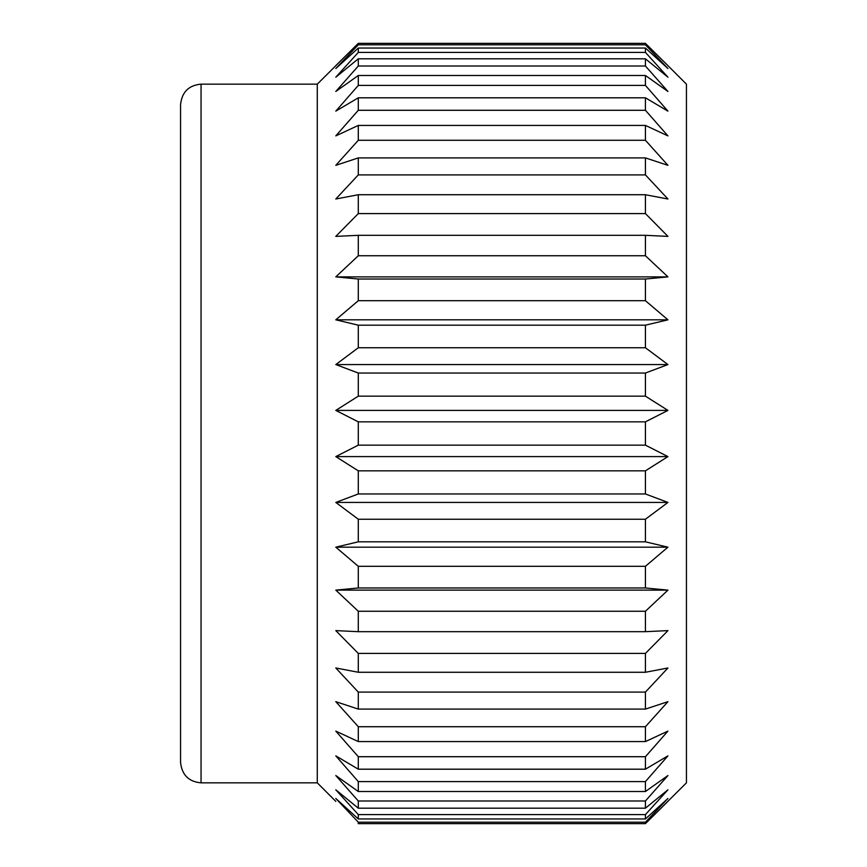 <?xml version="1.0" encoding="UTF-8"?>
<svg xmlns="http://www.w3.org/2000/svg" width="867" height="867" viewBox="0 0 867 867"><rect width="100%" height="100%" fill="white"/><g stroke="black" fill="none" stroke-linecap="round" stroke-linejoin="round"><path stroke-width="1.3" d="M180.553 433.5L180.553 104.669C181.886 92.097 188.713 85.259 201.057 84.153L201.057 782.847C188.713 781.741 181.886 774.903 180.553 762.331L180.553 433.5M201.057 782.847L317.279 782.847L317.279 84.153L358.299 43.35L358.299 44.813L335.8 68.536L358.299 48.043L358.299 52.41L335.8 77.196L358.299 58.804L358.299 66.011L335.8 91.469L358.299 75.483L358.299 85.41L335.8 111.139L358.299 97.808L358.299 110.293L335.8 135.891L358.299 125.422L358.299 140.281L335.8 165.337L358.299 157.902L358.299 174.896L335.8 199.02L358.299 194.728L358.299 213.585L335.8 236.388L358.299 235.315L358.299 255.743L335.8 276.876L358.299 279.022L358.299 300.697L335.8 319.825L358.299 325.179L358.299 347.754L335.8 364.573L358.299 373.038L358.299 396.154L335.8 410.405L358.299 421.85L358.299 445.15L645.427 445.15L645.427 421.85L667.937 410.405L645.427 396.154L645.427 373.038L667.937 364.573L645.427 347.754L645.427 325.179L667.937 319.825L645.427 300.697L645.427 279.022L667.937 276.876L645.427 255.743L645.427 235.315L667.937 236.388L645.427 213.585L645.427 194.728L667.937 199.02L645.427 174.896L645.427 157.902L667.937 165.337L645.427 140.281L645.427 125.422L667.937 135.891L645.427 110.293L645.427 97.808L667.937 111.139L645.427 85.41L645.427 75.483L667.937 91.469L645.427 66.011L645.427 58.804L667.937 77.196L645.427 52.41L645.427 48.043L667.937 68.536L645.427 44.813L645.427 43.35L667.937 65.643L645.427 43.35L358.299 43.35L335.8 65.643M667.937 65.643L686.447 84.153L686.447 782.847L645.427 823.65L645.427 822.187L358.299 822.187L358.299 823.65L645.427 823.65L667.937 801.357M358.299 44.813L645.427 44.813M358.299 800.989L358.299 808.196L645.427 808.196L645.427 800.989L358.299 800.989L335.8 775.532L358.299 791.517L645.427 791.517L645.427 781.59L358.299 781.59L358.299 791.517M358.299 814.59L358.299 818.957L645.427 818.957L645.427 814.59L358.299 814.59L335.8 789.804L358.299 808.196M358.299 756.707L358.299 769.192L645.427 769.192L645.427 756.707L358.299 756.707L335.8 731.109L358.299 741.578L645.427 741.578L645.427 726.719L358.299 726.719L358.299 741.578M358.299 692.104L358.299 709.098L645.427 709.098L645.427 692.104L358.299 692.104L335.8 667.98L358.299 672.272L645.427 672.272L645.427 653.415L358.299 653.415L358.299 672.272M358.299 611.257L358.299 631.685L645.427 631.685L645.427 611.257L358.299 611.257L335.8 590.124L358.299 587.978L645.427 587.978L645.427 566.303L358.299 566.303L358.299 587.978M358.299 519.246L358.299 541.821L645.427 541.821L645.427 519.246L358.299 519.246L335.8 502.427L358.299 493.962L645.427 493.962L645.427 470.846L358.299 470.846L358.299 493.962M645.427 421.85L358.299 421.85M358.299 347.754L645.427 347.754M645.427 325.179L358.299 325.179M358.299 396.154L645.427 396.154M645.427 373.038L358.299 373.038M358.299 255.743L645.427 255.743M645.427 235.315L358.299 235.315M358.299 300.697L645.427 300.697M645.427 279.022L358.299 279.022M358.299 174.896L645.427 174.896M645.427 157.902L358.299 157.902M358.299 213.585L645.427 213.585M645.427 194.728L358.299 194.728M358.299 110.293L645.427 110.293M645.427 97.808L358.299 97.808M358.299 140.281L645.427 140.281M645.427 125.422L358.299 125.422M358.299 66.011L645.427 66.011M645.427 58.804L358.299 58.804M645.427 48.043L358.299 48.043M358.299 52.41L645.427 52.41M358.299 85.41L645.427 85.41M645.427 75.483L358.299 75.483M645.427 470.846L667.937 456.595L645.427 445.15M645.427 519.246L667.937 502.427L645.427 493.962M645.427 566.303L667.937 547.175L645.427 541.821M645.427 611.257L667.937 590.124L645.427 587.978M645.427 653.415L667.937 630.612L645.427 631.685M645.427 692.104L667.937 667.98L645.427 672.272M645.427 726.719L667.937 701.663L645.427 709.098M645.427 756.707L667.937 731.109L645.427 741.578M645.427 781.59L667.937 755.861L645.427 769.192M645.427 800.989L667.937 775.532L645.427 791.517M645.427 814.59L667.937 789.804L645.427 808.196M645.427 822.187L667.937 798.464L645.427 818.957M335.8 801.357L317.279 782.847M358.299 818.957L335.8 798.464L358.299 822.187M358.299 769.192L335.8 755.861L358.299 781.59M358.299 709.098L335.8 701.663L358.299 726.719M358.299 631.685L335.8 630.612L358.299 653.415M358.299 541.821L335.8 547.175L358.299 566.303M358.299 445.15L335.8 456.595L358.299 470.846M667.937 276.876L335.8 276.876M667.937 319.825L335.8 319.825M667.937 364.573L335.8 364.573M667.937 410.405L335.8 410.405M667.937 456.595L335.8 456.595M667.937 502.427L335.8 502.427M667.937 547.175L335.8 547.175M667.937 590.124L335.8 590.124M317.279 84.153L201.057 84.153"/></g></svg>
